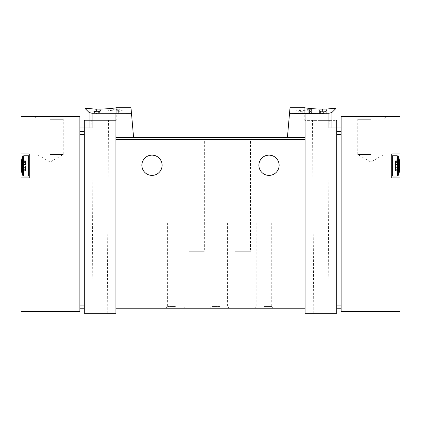 <?xml version="1.0" encoding="UTF-8"?>
<svg xmlns="http://www.w3.org/2000/svg" width="421" height="421" viewBox="0 0 421 421"><rect width="100%" height="100%" fill="white"/><g stroke="black" fill="none" stroke-linecap="round" stroke-linejoin="round"><path stroke-width="0.32" stroke-dasharray="2.1 1.58" d="M320.97 109.86L326.259 109.86L326.259 109.471L327.206 109.471L327.206 110.523L326.259 110.523L326.259 110.07L319.618 109.86L322.986 109.565L320.97 109.86L320.97 114.033L327.206 114.033L320.97 114.033M290.022 107.708L287.417 137.441L305.067 137.441L305.067 139.335L305.067 137.441L305.067 139.335L115.933 139.335L115.933 137.441L115.933 139.335L115.933 137.441L133.583 137.441L130.978 107.708M331.811 108.455C322.37 110.134 304.041 107.955 304.751 107.708C304.041 107.955 322.339 110.134 331.811 108.455L331.811 120.359L304.751 120.359L335.953 120.359L331.811 120.359L331.811 108.455L335.953 108.455L335.953 120.359L336.695 120.359M289.527 113.323L328.933 113.27L331.885 112.523L335.953 108.455M309.493 109.749L304.141 111.139L299.084 111.454L296.216 110.334L300.799 109.349L300.799 114.033L296.21 114.033L309.493 114.033L309.493 109.749L309.493 114.033L311.393 114.033L311.393 109.349L311.393 111.549L309.493 111.549M311.393 109.349L308.788 109.349L308.788 114.033L311.393 114.033L311.393 111.549M300.799 109.723L298.11 110.328L302.757 110.791L308.788 109.349M321.907 111.212L320.565 111.597L322.891 111.875L325.907 110.949L327.206 110.949L327.206 112.307L326.259 112.307L326.259 111.228L323.581 112.075L319.618 111.597L321.907 110.949L321.907 114.033L319.618 114.033L319.618 109.86M98.803 110.865L99.488 110.865L99.488 111.597L100.751 111.597L100.751 111.886L99.488 111.886L99.488 112.418L97.588 111.886L97.588 111.597L98.54 111.597L98.54 111.181L93.162 111.918L93.162 111.602L98.803 110.865L98.803 114.033L100.751 114.033L93.162 114.033L98.803 114.033M131.473 113.323L92.067 113.27L89.115 112.523L89.115 127.952L92.067 127.952L84.305 127.952L84.305 313.292L115.933 313.292L115.933 139.335M89.189 108.455L89.189 120.359L116.249 120.359L85.047 120.359L89.189 120.359L89.189 108.455C98.63 110.134 116.959 107.955 116.249 107.708C116.959 107.955 98.661 110.134 89.189 108.455L85.047 108.455L89.115 112.523M94.514 109.86L99.803 109.86L99.803 109.471L100.751 109.471L100.751 110.523L99.803 110.523L99.803 110.07L93.162 109.86L96.53 109.565L94.514 109.86L94.514 114.033M118.359 109.223L119.727 109.223L119.727 110.328L122.258 110.328L122.258 110.807L119.727 110.807L119.727 111.749L117.833 111.749L117.833 110.807L115.933 110.807L115.933 110.328L117.833 110.328L117.833 109.681L107.076 110.86L107.076 110.334L118.359 109.223L118.359 114.033L122.258 114.033L107.076 114.033L118.359 114.033M341.121 308.23L341.121 134.583L341.121 308.23L336.695 308.23L336.695 305.067L336.695 308.23M336.695 134.583L336.695 305.067L336.695 131.541L336.695 134.583L341.121 134.583L341.121 131.541L341.121 134.583M341.121 131.541L341.121 127.952L341.121 131.541L336.695 131.541L336.695 127.952L336.695 131.541M21.05 153.886L29.275 153.886L29.275 177.925L21.05 177.925L21.05 311.393L79.879 311.393L79.879 116.564L21.05 116.564L21.05 177.925L29.275 177.925L29.275 153.886L21.05 153.886L29.275 153.886L29.275 177.925L21.05 177.925M79.879 134.583L79.879 308.23L79.879 131.541L79.879 134.583L84.305 134.583M79.879 308.23L84.305 308.23M79.879 131.541L79.879 127.952L79.879 131.541L84.305 131.541M100.119 120.359L108.502 120.359L100.119 120.359M85.047 108.455L85.047 120.359L84.305 120.359M115.933 113.417L115.933 137.441L133.583 137.441L115.933 137.441M252.247 137.441L233.271 137.441L252.247 137.441L250.537 139.151L234.981 139.151L250.537 139.151L250.537 251.3L234.981 251.3L250.537 251.3M206.074 137.441L187.098 137.441L206.074 137.441L204.359 139.151L188.808 139.151L204.359 139.151L204.359 251.3L188.808 251.3L204.359 251.3M331.885 127.952L336.695 127.952L328.933 127.952L331.885 127.952L331.885 112.523M305.067 113.417L305.067 137.441L287.417 137.441L305.067 137.441M305.067 139.335L305.067 313.292L336.695 313.292L336.695 127.952L328.933 127.952L328.933 113.27M263.951 308.23L273.44 308.23L263.951 308.23M219.673 308.23L210.184 308.23L219.673 308.23M175.394 308.23L165.906 308.23L175.394 308.23M305.067 308.23L115.933 308.23M279.134 165.274A10.12 10.12 0 0 0 269.014 155.149A10.12 10.12 0 0 0 258.889 165.274A10.12 10.12 0 0 0 269.014 175.394A10.12 10.12 0 0 0 279.134 165.274M162.111 165.274A10.12 10.12 0 0 0 151.986 155.149A10.12 10.12 0 0 0 141.866 165.274A10.12 10.12 0 0 0 151.986 175.394A10.12 10.12 0 0 0 162.111 165.274M175.394 222.835L167.616 222.835L175.394 222.835M175.394 306.52L167.616 306.52L175.394 306.52M219.673 222.835L211.895 222.835L219.673 222.835M219.673 306.52L211.895 306.52L219.673 306.52M263.951 222.835L271.729 222.835L263.951 222.835M263.951 306.52L271.729 306.52L263.951 306.52M320.881 313.292L327.996 313.292L320.881 313.292M320.881 120.359L329.264 120.359L320.881 120.359M100.119 313.292L107.234 313.292L100.119 313.292M92.067 113.27L92.067 127.952L84.305 127.952L89.115 127.952M50.146 116.564L34.333 116.564L50.146 116.564M29.275 165.906L29.275 175.394L29.275 165.906M50.146 119.306L63.224 119.306L50.146 119.306M50.146 154.518L63.224 154.518L50.146 154.518M22.492 156.665L22.492 175.147A30.365 30.365 0 0 1 21.681 172.068L21.681 159.738A30.365 30.365 0 0 1 22.492 156.665L22.492 175.147L22.492 156.665L23.697 155.786L23.697 176.025L23.697 155.786L28.639 155.786L28.639 176.025L28.639 155.786L29.275 156.417M21.681 164.516L21.681 169.005L21.681 164.437L25.476 164.516L25.476 169.005L25.476 164.437L21.681 164.506M21.681 169.347L21.681 167.369L21.681 171.042L21.681 169.347L25.476 169.347L25.476 169.005L25.476 171.042L25.476 167.369L25.476 171.042L25.476 169.347L21.681 169.347M21.681 162.806L21.681 160.769L21.681 162.806L25.476 162.806L25.476 164.437L25.476 162.464L25.476 164.527L25.476 160.769L25.476 162.806L21.681 162.806M21.681 161.343L21.681 161.075L21.681 161.538L25.476 161.538L25.476 161.075L25.476 161.538L21.681 161.343M21.681 170.468L25.476 170.268L21.681 170.468M21.681 162.464L21.681 160.769L21.681 162.464L25.476 162.464L25.476 160.769L25.476 162.464L21.681 162.464M341.121 116.564L341.121 311.393L399.95 311.393L399.95 153.886L391.725 153.886L399.95 153.886L399.95 116.564L341.121 116.564M399.95 177.925L391.725 177.925L391.725 153.886L391.725 177.925L399.95 177.925L391.725 177.925L391.725 153.886L399.95 153.886M370.854 116.564L355.04 116.564L370.854 116.564M391.725 165.906L391.725 175.394L391.725 165.906M370.854 119.306L357.776 119.306L370.854 119.306M370.854 154.518L357.776 154.518L370.854 154.518M398.508 175.147L398.508 156.665A30.365 30.365 0 0 1 399.318 159.738L399.318 172.068A30.365 30.365 0 0 1 398.508 175.147L398.508 156.665L398.508 175.147L397.303 176.025L397.303 155.786L397.303 176.025L392.361 176.025L392.361 155.786L392.361 176.025L391.725 175.394M399.318 167.084L399.318 164.437L399.318 169.005L399.318 167.084L395.524 167.084L395.524 167.369L395.524 164.727L395.524 169.005L395.524 164.506L395.524 167.084L399.318 167.084M399.318 162.806L399.318 160.769L399.318 162.806L395.524 162.806L395.524 164.527L395.524 162.464L395.524 164.727L395.524 160.769L395.524 162.806L399.318 162.806M399.318 161.343L399.318 161.075L399.318 161.538L395.524 161.538L395.524 161.075L395.524 161.538L399.318 161.343M399.318 169.347L399.318 167.369L399.318 171.042L399.318 169.347L395.524 169.347L395.524 169.005L395.524 171.042L395.524 167.369L395.524 171.042L395.524 169.347L399.318 169.347M399.318 162.464L399.318 160.769L399.318 162.464L395.524 162.464L395.524 160.769L395.524 162.464L399.318 162.464M399.318 170.468L395.524 170.268L399.318 170.468M96.083 109.439L96.083 114.033M96.53 109.565L96.53 114.033M99.803 109.86L99.803 109.471M100.751 109.471L100.751 110.523M99.803 110.523L99.803 110.07M93.162 111.602L93.162 111.918M99.488 110.865L99.488 111.597M100.751 111.597L100.751 111.886M99.488 111.886L99.488 112.418M98.54 112.418L98.54 111.886M97.588 111.886L97.588 111.597M98.54 111.597L98.54 111.181M107.076 110.334L107.076 110.86M119.727 109.223L119.727 110.328M122.258 110.328L122.258 110.807M119.727 110.807L119.727 111.749M117.833 111.749L117.833 110.807M115.933 110.807L115.933 110.328M117.833 110.328L117.833 109.681M300.799 109.349L300.799 114.033L298.11 114.033L308.788 114.033M319.618 110.07L319.618 114.033L326.259 114.033L326.259 109.86M322.539 109.439L322.539 114.033M322.986 109.565L322.986 114.033M326.259 109.471L326.259 110.523M327.206 109.471L327.206 114.033L326.259 114.033L326.259 110.07M327.206 110.523L327.206 110.949M326.259 111.228L326.259 112.307M321.907 110.949L321.907 114.033L320.565 114.033L327.206 114.033L327.206 112.307M325.907 110.949L325.907 114.033M341.121 305.067L336.695 305.067M79.879 305.067L84.305 305.067M22.492 175.147L23.697 176.025L23.697 155.786M23.697 176.025L28.639 176.025L28.639 155.786M25.476 164.727L21.681 164.727L25.476 164.727M25.476 167.084L21.681 167.084L25.476 167.084M25.476 167.295L21.681 167.295L25.476 167.305M25.476 167.369L21.681 167.369L25.476 167.369M25.476 169.005L21.681 169.005L25.476 169.005M25.476 169.863L21.681 169.863L25.476 169.863M25.476 171.042L21.681 171.042L25.476 171.042M25.476 170.737L21.681 170.737L25.476 170.737M25.476 164.437L21.681 164.437L25.476 164.437M25.476 161.948L21.681 161.948L25.476 161.948M25.476 160.769L21.681 160.769L25.476 160.769M25.476 161.075L21.681 161.075L25.476 161.075M398.508 156.665L397.303 155.786L397.303 176.025M397.303 155.786L392.361 155.786L392.361 176.025M395.524 164.516L399.318 164.516L395.524 164.506M395.524 164.727L399.318 164.727L395.524 164.727M395.524 167.295L399.318 167.295L395.524 167.305M395.524 167.369L399.318 167.369L395.524 167.369M395.524 169.005L399.318 169.005L395.524 169.005M395.524 169.863L399.318 169.863L395.524 169.863M395.524 171.042L399.318 171.042L395.524 171.042M395.524 170.737L399.318 170.737L395.524 170.737M395.524 164.437L399.318 164.437L395.524 164.437M395.524 161.948L399.318 161.948L395.524 161.948M395.524 160.769L399.318 160.769L395.524 160.769M395.524 161.075L399.318 161.075L395.524 161.075M304.141 111.139L304.141 114.033M302.757 110.791L302.757 114.033M323.581 112.075L323.581 114.033M322.891 111.875L322.891 114.033M167.616 222.835L167.616 306.52L165.906 308.23M183.172 222.835L183.172 306.52L184.882 308.23M211.895 222.835L211.895 306.52L210.184 308.23M227.451 222.835L227.451 306.52L229.161 308.23M256.173 222.835L256.173 306.52L254.463 308.23M271.729 222.835L271.729 306.52L273.44 308.23M188.808 251.3L188.808 139.151L187.098 137.441M234.981 251.3L234.981 139.151L233.271 137.441M327.996 313.292L329.264 120.359M313.766 313.292L312.498 120.359M304.751 107.708L304.751 120.359M116.249 107.708L116.249 120.359M107.234 313.292L108.502 120.359M93.004 313.292L91.736 120.359M34.333 116.564L37.074 119.306L37.074 154.518L50.146 162.069L63.224 154.518L63.224 119.306L65.96 116.564M28.639 176.025L29.275 175.394M25.476 170.268L21.681 170.268L25.476 170.268M25.476 164.527L21.681 164.527L25.476 164.527M25.476 161.538L21.681 161.538L25.476 161.538M355.04 116.564L357.776 119.306L357.776 154.518L370.854 162.069L383.926 154.518L383.926 119.306L386.667 116.564M391.725 156.417L392.361 155.786M395.524 170.268L399.318 170.268L395.524 170.268M395.524 164.527L399.318 164.527L395.524 164.527M395.524 161.538L399.318 161.538L395.524 161.538M296.21 110.334L296.21 114.033M298.11 110.328L298.11 114.033M319.618 111.597L319.618 114.033M320.565 111.597L320.565 114.033"/><path stroke-width="0.63" d="M289.527 113.323L305.067 113.417L305.067 137.441L287.417 137.441L290.022 107.708L304.751 107.708M305.067 113.417L328.933 113.27L328.933 127.952L336.695 127.952L336.695 313.292L305.067 313.292L305.067 308.23L115.933 308.23L115.933 313.292L84.305 313.292L84.305 127.952L92.067 127.952L92.067 113.27L131.473 113.323L133.583 137.441L115.933 137.441L115.933 308.23M331.811 108.455C322.37 110.134 304.041 107.955 304.751 107.708C304.041 107.955 322.339 110.134 331.811 108.455L335.953 108.455L331.885 112.523L328.933 113.27M92.067 113.27L89.115 112.523L85.047 108.455L85.047 120.359L84.305 120.359L84.305 127.952L79.879 127.952M116.249 107.708L130.978 107.708L131.473 113.323M89.189 108.455C98.63 110.134 116.959 107.955 116.249 107.708C116.959 107.955 98.661 110.134 89.189 108.455L85.047 108.455M341.121 308.23L336.695 308.23M29.275 153.886L21.05 153.886L21.05 116.564L79.879 116.564L79.879 311.393L21.05 311.393L21.05 177.925L29.275 177.925L29.275 153.886M21.05 177.925L21.05 153.886M79.879 308.23L84.305 308.23M115.933 113.417L115.933 137.441M305.067 137.441L305.067 308.23M287.417 137.441L133.583 137.441L287.417 137.441M335.953 108.455L335.953 120.359L336.695 120.359L336.695 127.952L341.121 127.952M258.889 165.274A10.12 10.12 0 0 1 274.071 156.507A10.12 10.12 0 0 1 274.071 174.036A10.12 10.12 0 0 1 258.889 165.274M141.866 165.274A10.12 10.12 0 0 1 157.049 156.507A10.12 10.12 0 0 1 157.049 174.036A10.12 10.12 0 0 1 141.866 165.274M22.492 175.147L22.492 156.665A30.365 30.365 0 0 0 21.681 159.738L21.681 172.068A30.365 30.365 0 0 0 22.492 175.147L23.697 176.025L28.639 176.025L29.275 175.394M341.121 116.564L341.121 311.393L399.95 311.393L399.95 177.925L391.725 177.925L391.725 153.886L399.95 153.886L399.95 116.564L341.121 116.564M399.95 177.925L399.95 153.886M398.508 156.665L398.508 175.147A30.365 30.365 0 0 0 399.318 172.068L399.318 159.738A30.365 30.365 0 0 0 398.508 156.665L397.303 155.786L392.361 155.786L391.725 156.417M341.121 134.583L336.695 134.583M341.121 305.067L336.695 305.067M341.121 131.541L336.695 131.541M79.879 134.583L84.305 134.583M79.879 305.067L84.305 305.067M79.879 131.541L84.305 131.541M331.885 112.523L331.885 127.952M305.067 139.335L115.933 139.335M89.115 112.523L89.115 127.952M22.492 156.665L23.697 155.786L23.697 176.025M23.697 155.786L28.639 155.786L28.639 176.025M398.508 175.147L397.303 176.025L397.303 155.786M397.303 176.025L392.361 176.025L392.361 155.786M28.639 155.786L29.275 156.417M392.361 176.025L391.725 175.394"/></g></svg>
